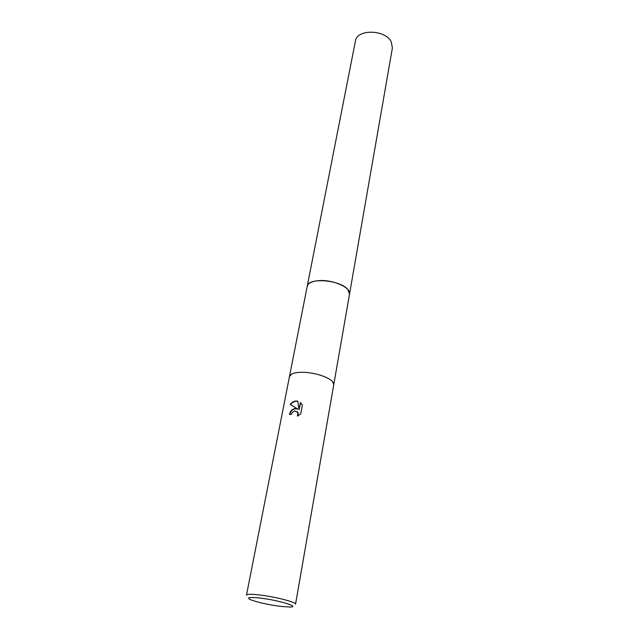 <?xml version="1.0" encoding="UTF-8"?>
<svg xmlns="http://www.w3.org/2000/svg" width="639" height="639" viewBox="0 0 639 639"><rect width="100%" height="100%" fill="white"/><g stroke="black" fill="none" stroke-linecap="round" stroke-linejoin="round"><path stroke-width="0.96" d="M290.058 375.341L291.48 374.198C293.724 372.952 297.215 372.321 301.943 372.289C313.541 372.154 329.125 377.034 332.711 381.842L333.742 384.766L295.537 604.198C296.72 602.297 275.153 596.722 259.45 594.949C251.319 594.038 246.997 594.086 246.494 595.109L289.467 376.563L291.48 374.198C293.732 372.952 297.215 372.313 301.951 372.289C313.541 372.154 329.125 377.034 332.711 381.834L333.622 383.416M307.191 286.424L307.215 286.288C308.126 282.989 312.207 281.088 319.452 280.585C333.422 279.626 351.33 287.838 349.525 294.124L349.501 294.267M295.034 408.505L297.686 408.96L290.21 404.495C291.863 402.219 293.948 401.052 296.464 401.004L297.79 401.196L299.076 409.623L300.41 402.554L302.367 405.102L300.729 413.848L297.47 416.109L297.87 412.435L294.587 410.845L292.055 412.722L291.424 414.336L289.451 414.447C290.194 411.173 292.055 409.192 295.034 408.505M260.129 598.064C278.692 600.173 301.057 607.05 289.826 607.042L280.537 606.387C268.005 604.67 258.1 602.481 250.807 599.813C245.959 597.497 249.066 596.914 260.129 598.064M289.763 414.423C291.2 409.839 293.924 408.089 297.942 409.168L297.686 408.96M297.806 401.348C294.906 400.909 292.47 402.011 290.505 404.663M300.665 402.778L299.076 409.623M297.183 411.532L298.133 412.642L298.022 415.845M349.525 294.124L347.864 289.603C340.475 279.826 307.726 277.262 307.215 286.288L355.412 41.12C356.746 28.827 385.557 29.394 391.292 41.966L392.386 47.973L333.758 384.646M307.215 286.288L289.491 376.443"/></g></svg>
